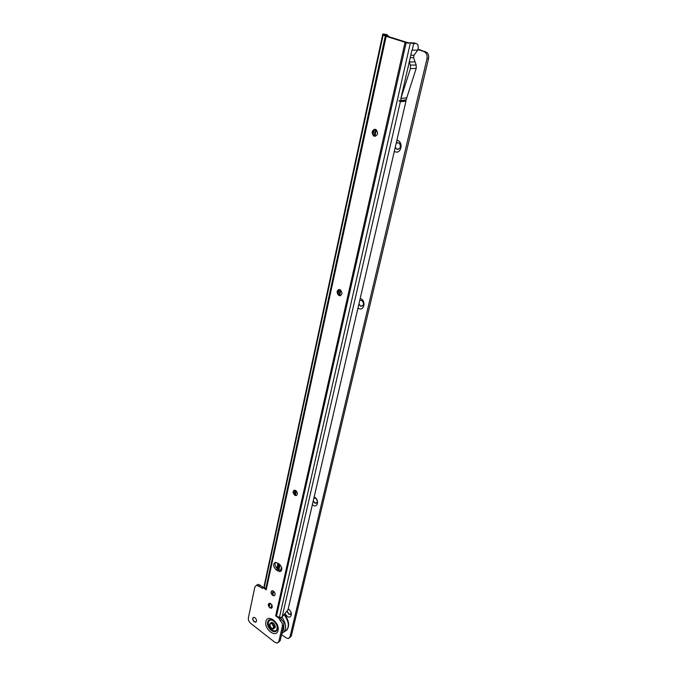 <?xml version="1.0" encoding="UTF-8"?>
<svg xmlns="http://www.w3.org/2000/svg" width="677" height="677" viewBox="0 0 677 677"><rect width="100%" height="100%" fill="white"/><g stroke="black" fill="none" stroke-linecap="round" stroke-linejoin="round"><path stroke-width="1.02" d="M270.555 623.119L271.587 622.383C273.965 622.798 275.184 624.422 275.226 627.257L274.007 628.527M375.32 136.28L373.662 135.747C371.605 132.92 371.944 130.763 374.669 129.265M340.556 295.646L339.092 295.46C336.757 293.319 336.638 291.347 338.728 289.544M296.67 495.386L294.927 495.141C293.082 493.389 292.786 491.773 294.046 490.283M274.557 595.548L272.789 595.235C271.147 593.636 270.808 592.172 271.773 590.843M271.799 608.022L270.03 607.709C268.414 606.118 268.075 604.671 269.006 603.359M256.075 622.002L254.357 621.672C252.792 620.115 252.453 618.702 253.333 617.432M375.625 129.417L376.327 129.823C378.468 133.597 377.741 135.713 374.136 136.153L373.459 135.772C371.284 132.015 372.003 129.899 375.625 129.417L374.161 136.06M340.176 289.739C342.884 293.116 342.494 295.062 339.016 295.578L338.898 295.519C336.198 292.125 336.587 290.179 340.091 289.697L340.176 289.739M295.781 490.537C297.973 492.983 297.973 494.675 295.798 495.606L294.74 495.234C292.557 492.771 292.557 491.087 294.749 490.173L295.781 490.537L294.774 495.039M273.533 591.156C275.454 593.264 275.598 594.804 273.965 595.785L272.611 595.345C270.69 593.23 270.555 591.69 272.196 590.725L273.533 591.156M270.766 603.681C272.653 605.754 272.806 607.277 271.232 608.259L269.852 607.819C267.965 605.737 267.821 604.214 269.404 603.241L270.766 603.681M255.043 617.762C256.854 619.777 257.032 621.266 255.559 622.222L254.18 621.782C252.369 619.76 252.199 618.279 253.68 617.322L255.043 617.762M406.268 99.841L398.863 100.805L400.395 101.626L405.946 101.228L405.548 100.331L406.268 99.841L406.716 97.894L400.902 98.419L411.954 50.191M388.987 36.761L386.965 34.595L383.3 34.341L385.645 34.629M263.065 587.983L262.532 588.305L263.201 587.653L266.239 589.828L264.292 587.221L264.191 585.723L382.818 33.968L386.965 34.595M410.228 57.723L413.613 57.68L415.077 61.861L409.433 61.971L415.077 61.861L416.169 65L416.194 68.419L406.716 97.894M280.591 617.602L281.522 619.641L280.117 620.564L279.203 618.465L275.666 615.867L279.423 617.373L410.355 43.023L409.162 42.719L413.715 43.565L412.208 50.157L417.794 50.132L418.2 47.915C418.344 45.215 417.667 43.777 416.177 43.582L413.715 43.565M279.423 617.373L281.776 617.39L287.953 609.909L405.946 101.228M410.964 42.753L414.764 43.125M409.162 42.719L408.307 43.286L408.916 43.015L387.769 36.372L386.034 35.568L385.915 34.755M409.263 61.937L410.38 65.136L416.169 65M413.613 57.68L413.969 55.226L417.794 50.132M281.361 570.813L277.562 569.027C275.175 566.877 274.498 564.635 275.522 562.308M281.514 619.641C283.308 621.266 284.069 623.102 283.798 625.142L280.227 640.569L278.518 642.304M256.659 585.182L258.064 584.327L263.607 587.399M277.392 568.9L278.56 563.594M293.886 494.083L294.749 490.173M337.857 294.656L338.999 289.502M373.035 135.104L374.305 129.349M276.808 568.375L277.951 563.171M293.395 493.008L293.987 490.326M337.358 293.234L338.085 289.934M372.443 133.843L373.289 129.992M408.307 43.286L386.152 36.346L383.69 35.28L383.571 34.459M279.203 618.465L280.523 617.593M262.532 588.305L256.642 585.182L254.874 586.951L248.374 617.932C248.146 620.005 248.941 621.824 250.744 623.39L274.947 642.38L277.333 643.116L278.839 641.517L282.402 626.073C282.673 623.94 281.852 622.061 279.956 620.445L280.117 620.564M279.288 564.093C282.453 567.588 282.639 570.119 279.829 571.684L276.131 569.882C272.966 566.361 272.797 563.839 275.641 562.299L279.288 564.093M263.201 587.653L264.191 587.044M275.666 615.884L405.024 42.423M382.818 33.968L383.3 34.341L264.292 587.221M408.223 66.49L407.419 69.976M400.902 98.419L410.414 68.58L410.38 65.136M398.863 100.805L405.548 100.331M270.225 620.157L270.241 619.7M269.209 620.834L269.15 620.047M268.803 621.444L268.701 620.369M283.138 628.002L282.868 629.17M272.425 623.619L270.715 623.085C268.904 624.253 269.107 626.056 271.325 628.493L273.059 629.035C274.854 627.85 274.642 626.047 272.425 623.619M272.332 624.025C271.105 623.272 270.301 623.466 269.911 624.609C270.631 628.18 271.942 629.153 273.846 627.511L272.332 624.025M288.174 608.962L288.749 609.317C293.141 612.287 291.423 619.582 287.133 616.265L285.229 614.031M287.15 611.627L288.664 614.047L290.103 614.488L291.178 612.812M314.145 496.977L314.771 497.316C319.544 500.125 317.589 508.41 312.943 505.203L312.342 504.754M313.163 501.2L314.56 502.909L315.677 503.282C317.818 502.334 317.809 500.667 315.634 498.272L313.908 498.01M360.181 298.498L360.909 298.777C366.367 301.206 363.955 311.403 358.658 308.475L357.964 308.06M358.844 304.286L360.587 306.139C364.057 305.606 364.438 303.685 361.746 300.368L359.749 300.385M396.891 140.257L397.695 140.477C403.72 142.5 400.919 154.364 395.08 151.758L394.31 151.369M395.224 147.451L396.95 149.262C400.589 148.847 401.334 146.774 399.176 143.033L396.265 142.932M290.653 614.251L288.834 613.937L287.293 611.365M316.531 503.053L314.729 502.816L313.248 500.845M362.144 306.182L360.604 306.004L358.92 303.939M398.211 149.389L396.485 148.872L395.3 147.112M418.031 49.099L427.026 52.552C428.499 54.211 428.998 56.259 428.507 58.713L426.975 58.738L289.959 637.006L288.453 638.597L286.058 637.878L281.607 634.603M426.975 58.738C427.458 56.284 426.967 54.219 425.486 52.561L423.717 51.435L425.258 51.427M417.929 49.565L423.717 51.435M428.507 58.713L291.313 636.075L289.638 637.785M396.231 143.084L397.45 142.492M359.732 300.461L360.223 300.182M280.659 570.787L281.497 567.03M289.299 609.765L288.03 609.562M267.965 621.384L268.405 622.273M268.32 621.266L268.557 620.504M270.792 608.09L271.79 604.823M274.659 595.464L275.116 593.957M269.116 606.727L270.148 603.342M272.653 595.134L273.796 591.359M268.422 622.281C266.924 627.858 276.004 634.594 277.13 628.688M274.075 621.241C271.282 619.345 269.429 619.7 268.498 622.307C267.026 627.816 275.988 634.459 277.096 628.628L277.028 626.03M267.686 622.222C266.061 628.298 275.945 635.644 277.172 629.212C278.831 623.052 268.828 615.748 267.686 622.222M265.943 621.588C267.381 613.362 280.109 622.645 277.993 630.473C276.428 638.648 263.878 629.305 265.943 621.588M401.165 98.267L400.716 100.23M400.395 101.626L282.191 616.662M275.023 563.755L275.2 562.934M413.867 42.837L416.177 43.582M406.767 42.473L406.149 42.736L276.478 616.298M265.663 589.235L385.315 36.033L387.659 36.33M386.127 35.644L383.783 35.348M266.222 589.802L386.152 36.346M263.175 587.187L261.754 588.051M260.12 584.996L258.69 585.859M283.798 625.142L282.402 626.073M280.227 640.569L278.839 641.517M277.756 571.007L279.186 570.152M276.131 569.882L277.562 569.027M416.194 68.419L410.414 68.58M413.969 55.226L410.795 55.26M284.264 614.741C289.638 622.908 289.646 628.586 284.289 631.768M281.962 616.992C286.879 624.863 286.845 630.363 281.86 633.503M280.625 618.27L281.632 619.743M283.748 625.379C284.12 628.163 283.629 630.295 282.258 631.785M278.865 569.932L280.016 564.711M295.375 495.369L296.348 490.994M339.592 295.747L340.827 290.179M374.906 136.314L376.344 129.832M289.959 637.006L291.313 636.075M408.189 67.548L408.172 66.693M383.69 35.28L386.034 35.568M258.064 584.327L256.642 585.182M279.829 571.684L281.26 570.821M286.625 630.363C289.824 625.946 289.155 620.657 284.619 614.513M270.715 623.085L271.799 622.366M273.99 628.417L275.082 627.689M340.176 289.731L338.923 295.375M279.474 564.237L278.298 569.535M425.486 52.561L427.026 52.552M268.659 605.822L269.446 603.241M272.086 594.567L273.186 590.936"/></g></svg>
